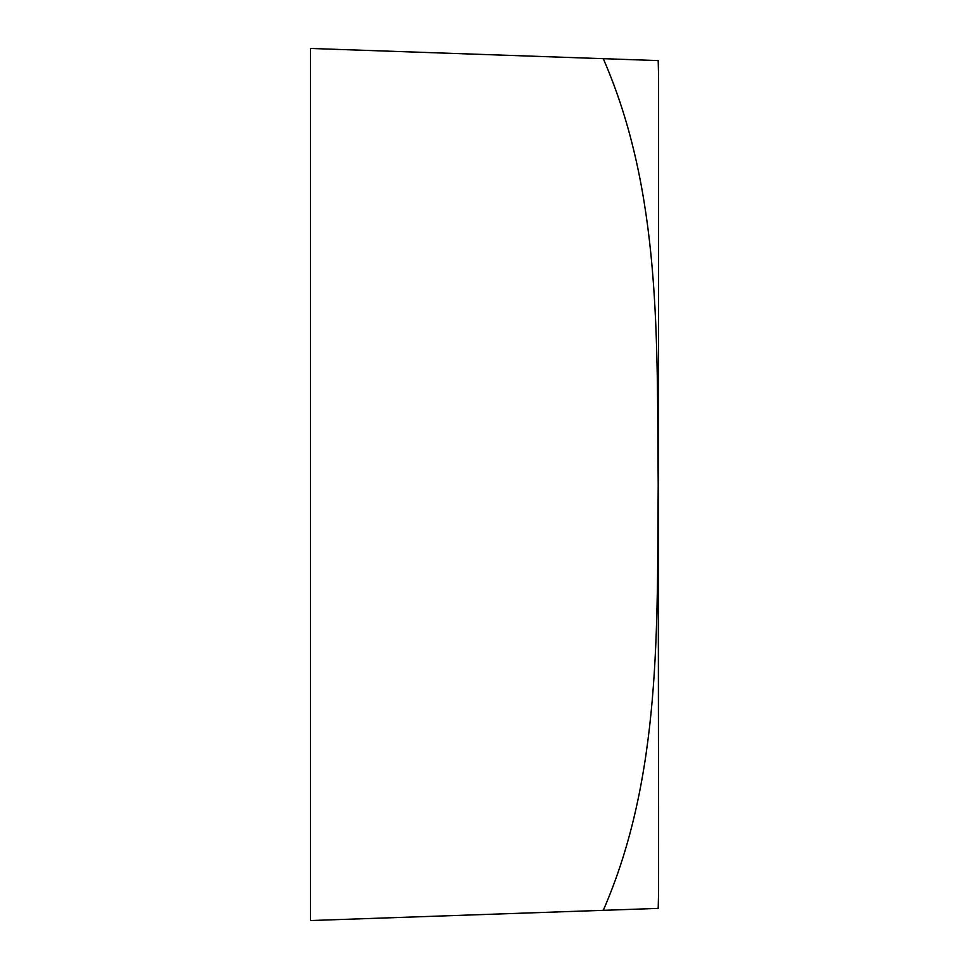 <?xml version="1.0" encoding="UTF-8"?>
<svg xmlns="http://www.w3.org/2000/svg" width="969" height="969" viewBox="0 0 969 969"><rect width="100%" height="100%" fill="white"/><g stroke="black" fill="none" stroke-linecap="round" stroke-linejoin="round"><path stroke-width="1.45" d="M658.593 484.5L658.593 891.262L658.593 77.738L658.593 891.262L658.205 484.5C656.825 340.555 661.839 192.758 603.275 58.673L310.407 48.45L603.275 58.673C661.839 192.758 656.825 340.555 658.205 484.5L658.593 484.5M310.407 920.55L310.407 48.45L310.407 920.55L603.275 910.327C661.706 776.411 656.982 627.04 658.205 484.5C656.982 627.04 661.706 776.411 603.275 910.327L310.407 920.55M657.697 60.575L603.275 58.673M603.275 910.327L658.205 908.401L658.593 891.262M658.205 60.599L658.593 77.738"/></g></svg>
